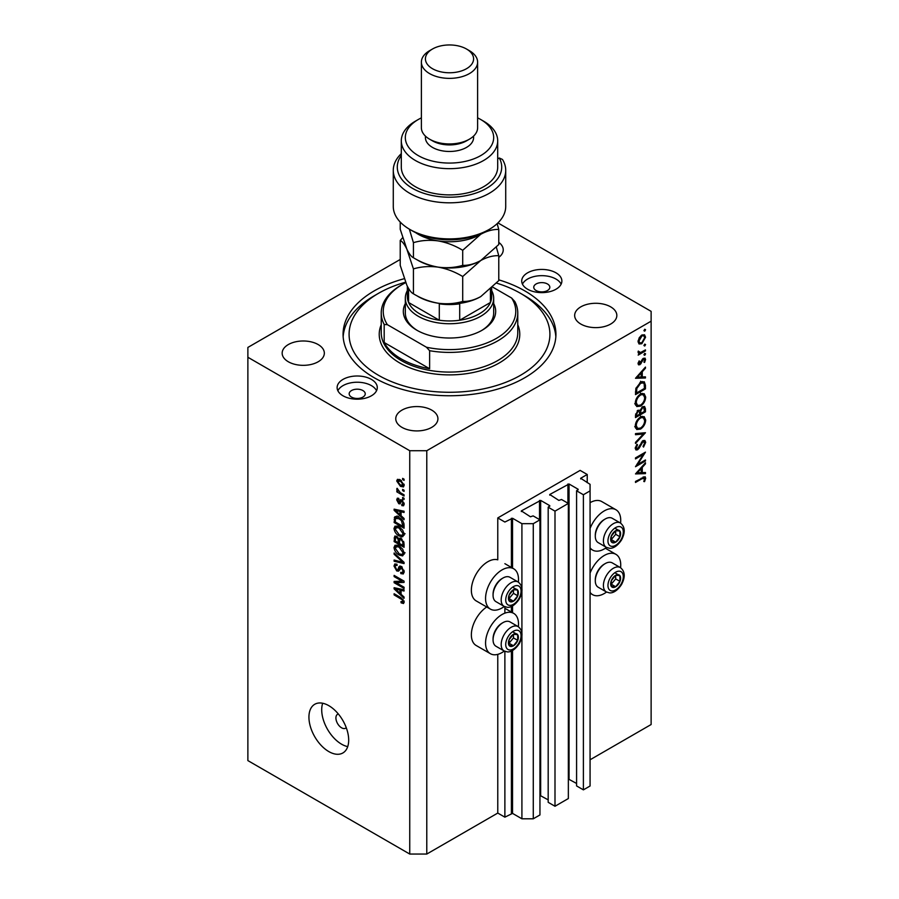 <?xml version="1.0" encoding="UTF-8"?>
<svg xmlns="http://www.w3.org/2000/svg" width="899" height="899" viewBox="0 0 899 899"><rect width="100%" height="100%" fill="white"/><g stroke="black" fill="none" stroke-linecap="round" stroke-linejoin="round"><path stroke-width="1.35" d="M587.227 474.492L580.136 470.391L497.776 517.936L504.878 522.038L512.542 518.262L521.914 523.679L533.276 523.679L539.951 519.824L533.129 515.891L530.432 516.79L521.341 510.89L540.659 500.395L549.75 505.643L548.188 507.205L554.998 511.138L568.348 503.429L561.527 499.496L558.83 500.395L549.75 494.495L569.056 483.999L578.147 489.247L576.585 490.809L583.395 494.742L590.07 490.888L590.07 484.325L580.698 478.268L587.227 474.492L587.227 482.684M580.698 478.268L580.698 478.92M576.585 490.809L576.585 785.928L583.395 789.861L590.07 786.007L590.07 490.888M583.395 789.861L583.395 494.742M568.348 778.995L576.585 783.467M549.75 494.495L549.75 495.147M548.188 507.205L548.188 802.324L554.998 806.257L568.348 798.548L568.348 503.429M554.998 806.257L554.998 511.138M539.951 795.39L548.188 799.863M521.341 510.89L521.341 511.542M400.224 259.463L247.877 347.43L247.877 760.599L409.742 854.05L426.778 854.05L497.776 813.067L504.878 817.157L512.542 813.393L521.914 818.798L533.276 818.798L539.951 814.944L539.951 519.824M533.276 818.798L533.276 523.679M521.914 818.798L521.914 635.93M521.914 632.84L521.914 591.34M521.914 588.249L521.914 523.679M504.878 817.157L504.878 651.337M504.878 613.152L504.878 606.735M497.776 813.067L497.776 654.36M504.294 606.465A23.295 13.451 -60 0 1 502.035 607.949A23.295 13.451 -60 0 1 490.393 609.106L476.189 600.903A23.295 13.451 -60 0 1 472.616 582.237A23.295 13.451 -60 0 1 487.842 561.718A23.295 13.451 -60 0 1 497.776 559.83L497.776 517.936M518.352 626.727A23.295 13.451 120 0 0 513.677 613.354A23.295 13.451 120 0 0 502.035 614.511A23.295 13.451 120 0 0 486.82 635.031A23.295 13.451 120 0 0 490.393 653.697A23.295 13.451 120 0 0 502.035 652.55A23.295 13.451 120 0 0 504.294 651.056M490.393 609.106A23.295 13.451 -60 0 1 486.82 590.441A23.295 13.451 -60 0 1 502.035 569.91A23.295 13.451 -60 0 1 513.677 568.764A23.295 13.451 -60 0 1 518.352 582.125M590.07 573.068A23.295 13.451 -60 0 1 604.274 555.481A23.295 13.451 -60 0 1 615.916 554.335A23.295 13.451 -60 0 1 620.58 567.696M606.533 592.036A23.295 13.451 -60 0 1 604.274 593.52A23.295 13.451 -60 0 1 592.621 594.677A23.295 13.451 -60 0 1 590.07 592.34M620.58 523.106A23.295 13.451 120 0 0 615.916 509.733A23.295 13.451 120 0 0 604.274 510.89A23.295 13.451 120 0 0 590.07 528.466M590.07 547.749A23.295 13.451 120 0 0 592.621 550.087A23.295 13.451 120 0 0 604.274 548.929A23.295 13.451 120 0 0 606.533 547.446M338.35 713.986A8.035 4.641 -120 0 0 337.575 714.289A8.035 4.641 -120 0 0 335.911 717.964A8.035 4.641 -120 0 0 339.417 726.055A8.035 4.641 -120 0 0 345.609 728.201A8.035 4.641 -120 0 0 346.25 727.684M308.93 717.144A28.116 16.227 -120 0 0 321.201 745.44A28.116 16.227 -120 0 0 342.867 752.969A28.116 16.227 -120 0 0 348.688 740.102A28.116 16.227 -120 0 0 336.417 711.806A28.116 16.227 -120 0 0 314.751 704.277A28.116 16.227 -120 0 0 308.93 717.144M322.674 703.254A28.116 16.227 -120 0 0 321.707 709.772A28.116 16.227 -120 0 0 347.722 746.62M547.469 283.972A8.035 4.641 0 0 0 538.715 282.971A8.035 4.641 0 0 0 533.759 287.253A8.035 4.641 0 0 0 536.119 290.534A8.035 4.641 0 0 0 544.873 291.534A8.035 4.641 0 0 0 549.828 287.253A8.035 4.641 0 0 0 547.469 283.972M362.881 390.548A8.035 4.641 0 0 0 354.127 389.537A8.035 4.641 0 0 0 349.172 393.829A8.035 4.641 0 0 0 351.531 397.1A8.035 4.641 0 0 0 360.285 398.111A8.035 4.641 0 0 0 365.241 393.829A8.035 4.641 0 0 0 362.881 390.548M343.002 395.796A20.081 11.597 180 0 1 337.125 387.593A20.081 11.597 180 0 1 349.52 376.883A20.081 11.597 180 0 1 371.411 379.4A20.081 11.597 180 0 1 377.288 387.593A20.081 11.597 180 0 1 364.893 398.302A20.081 11.597 180 0 1 343.002 395.796M337.867 390.705A20.081 11.597 180 0 1 371.411 385.626A20.081 11.597 180 0 1 376.546 390.705M555.998 272.824A20.081 11.597 0 0 0 534.107 270.318A20.081 11.597 0 0 0 521.712 281.027A20.081 11.597 0 0 0 527.589 289.22A20.081 11.597 0 0 0 549.48 291.737A20.081 11.597 0 0 0 561.875 281.027A20.081 11.597 0 0 0 555.998 272.824M561.133 284.14A20.081 11.597 0 0 0 555.998 279.061A20.081 11.597 0 0 0 522.454 284.14M404.247 278.701A106.43 61.447 0 0 0 343.07 334.304A106.43 61.447 0 0 0 374.242 377.76A106.43 61.447 0 0 0 490.225 391.076A106.43 61.447 0 0 0 555.93 334.304A106.43 61.447 0 0 0 524.758 290.86A106.43 61.447 0 0 0 498.776 279.847M318.156 344.553A21.082 12.17 0 0 0 295.187 341.912A21.082 12.17 0 0 0 282.162 353.161A21.082 12.17 0 0 0 288.343 361.769A21.082 12.17 0 0 0 311.324 364.41A21.082 12.17 0 0 0 324.337 353.161A21.082 12.17 0 0 0 318.156 344.553M431.756 410.135A21.082 12.17 0 0 0 408.775 407.494A21.082 12.17 0 0 0 395.762 418.743A21.082 12.17 0 0 0 401.932 427.351A21.082 12.17 0 0 0 424.912 429.992A21.082 12.17 0 0 0 437.925 418.743A21.082 12.17 0 0 0 431.756 410.135M610.657 306.851A21.082 12.17 0 0 0 587.676 304.21A21.082 12.17 0 0 0 574.663 315.459A21.082 12.17 0 0 0 580.844 324.067A21.082 12.17 0 0 0 603.813 326.697A21.082 12.17 0 0 0 616.838 315.459A21.082 12.17 0 0 0 610.657 306.851M637.638 464.457L645.448 459.951L645.448 460.973L635.503 466.716L643.324 454.4L635.503 458.917L635.503 457.883L645.448 452.152L637.638 464.457L637.054 464.109M643.01 440.6L644.864 440.454L645.696 442.33L643.527 447.073L643.021 446.398L644.684 442.915L642.999 441.645L639.088 448.264L637.571 449.781L635.964 449.95L635.256 448.286L636.93 444.263L637.548 444.836L636.267 447.814L637.526 448.77L643.01 440.6M642.763 440.768L644.1 441.544L642.234 441.207M635.267 448.028L637.526 448.77M645.448 432.722L635.503 443.465L635.503 442.364L643.336 434.015L635.503 434.711L635.503 433.61L645.448 432.722M645.696 420.058C645.426 423.89 643.706 426.901 640.515 429.093L636.75 429.508L635.256 426.182C635.503 422.294 637.245 419.26 640.47 417.057L644.19 416.675L645.696 420.058L644.527 419.372M645.696 397.1C645.426 400.943 643.706 403.954 640.515 406.146L636.75 406.55L635.256 403.224C635.503 399.336 637.245 396.302 640.47 394.099L644.19 393.717L645.696 397.1L644.527 396.425M645.448 377.985L635.503 378.288L645.448 367.095L645.448 368.219L642.257 371.759L642.257 376.962L645.448 376.861L645.448 377.985L643.594 376.917M645.572 329.731L644.74 331.158L643.92 330.686L644.74 329.248L645.572 329.731M644.74 331.158L643.92 330.686L644.74 331.158M426.778 854.05L426.778 450.714L651.123 321.19L651.123 311.357L497.934 222.907M590.07 759.779L651.123 724.527L651.123 321.19M615.916 509.733L601.712 501.541A23.295 13.451 120 0 0 590.07 502.687M486.73 606.994A23.295 13.451 120 0 0 472.413 627.547A23.295 13.451 120 0 0 476.189 645.504L490.393 653.697M638.975 343.901L638.054 341.564L639.256 337.687L641.83 335.046L644.538 334.799L645.572 337.226L641.83 343.733L639.088 343.98M645.572 344.587L644.74 346.025L643.92 345.542L644.74 344.115L645.572 344.587M644.74 346.025L643.92 345.542L644.74 346.025M638.245 352.88L639.256 353.464L638.054 352.105L638.301 351.071L640.515 352.554L645.448 349.88L645.448 350.913L638.178 355.105L639.256 353.464L638.627 353.262M638.2 351.352L639.358 352.543L638.088 351.812M645.572 353.858L644.74 355.296L643.92 354.813L644.74 353.374L645.572 353.858M644.74 355.296L643.92 354.813L644.74 355.296M639.964 364.679L638.56 364.837L638.054 363.657L639.088 360.915L639.717 361.252L638.942 363.14L639.919 363.668L642.347 359.274L644.976 358.083L645.572 359.476L644.594 362.443L643.92 362.151L644.684 360.049L643.515 359.24L639.964 364.679L638.054 363.578M638.211 362.724L639.919 363.668M644.684 360.049L642.751 358.802M640.605 382.255L644.268 381.76L645.448 385.323L645.448 388.874L635.503 394.616L635.863 388.447L640.605 382.255M645.448 408.73L645.448 411.832L635.503 417.574L635.503 415.327L637.975 410.259L640.088 410.371L642.628 406.696L644.583 406.494L645.448 408.73L644.134 407.977M645.448 473.627L635.503 473.919L645.448 462.738L645.448 463.862L642.257 467.401L642.257 472.604L645.448 472.503L645.448 473.627L643.594 472.559M644.684 478.751L642.122 478.639L635.503 482.46L635.503 481.426L645.077 476.695L645.696 478.223L644.549 481.65L643.785 481.482L644.684 478.751L642.954 477.144M396.156 582.676L404.067 587.249L404.067 588.44L394.122 582.698L394.122 581.428L402.044 581.17L394.122 576.596L394.122 575.394L404.067 581.136L404.067 582.417L396.156 582.676L398.572 581.282M402.224 567.112L398.515 571.146L396.717 570.932L393.998 566.033L394.818 563.943L396.965 564.224L397.088 565.482L395.661 565.302L395.155 566.662L396.74 569.752L397.751 569.966L398.92 566.819L401.302 566.426L404.19 571.708L403.303 573.944L400.842 573.607L400.707 572.348L402.37 572.551L403.033 570.932L401.325 567.629L400.302 567.494L401.707 566.685M400.28 566.044L399.493 566.179M394.122 552.997L404.067 562.347L404.067 563.583L394.122 561.268L394.122 560.043L402.898 562.358L394.122 554.234L394.122 552.997M404.19 553.413L402.628 555.897L399.223 555.088C396.268 553.526 394.526 550.997 393.998 547.513L395.043 545.21L399.1 545.929L402.673 549.154L404.19 553.413M404.19 534.332L402.628 536.815L399.223 536.018C396.268 534.444 394.526 531.916 393.998 528.443L395.043 526.129L399.1 526.848L402.673 530.084L404.19 534.332M401.089 515.768L404.067 518.487L404.067 519.723L394.122 510.329L394.122 509.16L404.067 511.228L404.067 512.475L401.089 511.756L401.089 515.768M402.64 478.369L404.067 479.189L404.067 480.381L402.64 479.56L402.64 478.369M247.877 357.263L409.742 450.714L426.778 450.714M409.742 854.05L409.742 450.714M400.37 479.886L404.19 485.291L403.449 486.943L400.448 486.337L396.706 480.976L397.448 479.336L400.37 479.886M402.64 489.393L404.067 490.213L404.067 491.405L402.64 490.584L402.64 489.393M400.313 492.674L404.067 494.832L404.067 496.023L396.83 491.854L396.83 490.663L397.987 491.326L396.706 489.18L397.088 488.281L400.313 492.674M402.64 497.439L404.067 498.26L404.067 499.462L402.64 498.642L402.64 497.439M401.864 499.979L404.19 504.137L403.572 505.766L401.864 505.643L401.741 504.373L403.157 503.462L402.033 501.271L401.381 501.159L400.077 503.856L398.763 503.698L396.706 499.866L397.347 498.192L398.774 498.338L398.898 499.608L397.74 500.417L398.617 502.429L400.392 499.72L401.864 499.979M401.741 504.373L404.044 502.946M398.898 499.608L397.74 500.417M398.617 502.429L402.067 500.754L402.471 499.653M396.099 516.498L394.313 517.532C395.346 516.15 396.92 516.161 399.044 517.577C401.977 519.071 403.651 521.487 404.067 524.836L404.067 528.219L394.122 522.488L394.953 516.723M399.819 538.141L398.707 538.782L401.145 538.613L404.067 543.771L404.067 547.3L394.122 541.569L394.773 536.085L396.628 536.298L398.707 538.782L399.134 538.276M401.089 594.318L404.067 597.037L404.067 598.273L394.122 588.879L394.122 587.71L404.067 589.778L404.067 591.025L401.089 590.306L401.089 594.318M404.19 602.139L403.494 603.521L401.089 602.824L400.965 601.555L403.033 601.409L402.28 599.79L394.122 594.924L394.122 593.733L400.875 597.621L404.19 602.139M404.101 601.274L402.763 602.049L403.977 600.858M498.776 257.361A21.082 12.17 0 0 0 503.238 249.877A21.082 12.17 0 0 0 498.776 242.382M403.673 478.965L402.64 479.56M401.595 485.674L400.448 486.337M399.414 479.414L396.706 480.976M397.74 481.606L400.448 485.145L403.157 484.673L400.448 481.122L397.74 481.606L399.909 479.639M401.415 480.56L400.448 481.122M404.044 484.168L402.696 485.651L404.168 484.808M403.673 489.989L402.64 490.584M397.864 491.259L396.83 491.854M397.515 488.708L396.706 489.18M403.673 498.046L402.64 498.642M404.19 504.305L401.864 505.643M402.876 500.788L402.033 501.271M402.561 500.485L401.381 501.159M400.842 502.507L398.763 503.698M398.808 498.653L396.706 499.866M401.46 500.788L402.067 500.754L401.46 500.788M395.605 509.475L394.122 510.329M402.55 510.913L401.089 511.756M397.043 511.958L399.931 514.711L399.931 511.486L395.155 510.34L397.043 511.958M401.089 514.037L399.931 514.711M396.38 509.632L395.155 510.34M401.347 510.666L399.931 511.486M395.29 521.813L394.122 522.488M396.965 517.61L397.144 515.891M395.29 521.959L402.898 526.365L401.448 520.611L399.021 518.757L395.481 518.442L395.29 521.959M404.067 525.69L402.898 526.365M398.718 516.386L395.481 518.442M400.01 518.184L399.021 518.757M402.235 520.161L401.448 520.611M403.977 523.69L402.898 524.308M404.112 535.197L403.089 534.883M400.347 535.366L399.223 536.018M396.841 526.893L393.998 528.443M396.83 526.803L396.92 525.949M398.246 526.409L395.155 529.106L399.246 534.826L402.246 535.366L403.033 533.669L399.077 528.028L395.942 527.41L398.785 525.769M400.055 527.455L399.077 528.028M404.056 533.085L403.033 533.669M395.29 540.895L394.122 541.569M401.089 539.007L400.999 537.782M395.29 541.041L398.257 542.76L398.156 539.422L396.785 537.591L395.661 537.4L395.29 541.041M399.414 542.086L398.257 542.76M397.628 537.096L396.785 537.591M400.257 538.209L398.156 539.422M399.414 543.423L402.898 545.435L402.774 541.85L401.156 539.805L399.864 539.614L399.414 543.423M404.067 544.772L402.898 545.435M402.078 539.276L401.156 539.805M403.629 541.355L402.774 541.85M403.954 542.468L402.898 543.075M404.112 554.267L403.089 553.964M400.347 554.436L399.223 555.088M396.841 545.974L393.998 547.513M396.83 545.884L396.92 545.019M398.246 545.479L395.155 548.176L399.246 553.908L402.246 554.447L403.033 552.75L399.077 547.109L395.942 546.48L398.785 544.85M400.055 546.536L399.077 547.109M404.056 552.155L403.033 552.75M395.594 560.425L394.122 561.268M403.629 561.942L402.898 562.358M394.942 553.762L394.122 554.234M404.168 572.213L400.842 573.607M404.056 570.348L403.033 570.932M399.471 569.348L396.717 570.932M396.841 564.617L393.998 566.033M399.594 568.898L397.751 569.966M396.459 581.35L394.122 582.698M403.078 580.563L402.044 581.17M395.155 575.989L394.122 576.596M403.629 580.889L402.46 580.923M395.605 588.025L394.122 588.879M402.55 589.463L401.089 590.306M397.043 590.508L399.931 593.261L399.931 590.036L395.155 588.89L397.043 590.508M401.089 592.587L399.931 593.261M396.38 588.182L395.155 588.89M401.347 589.216L399.931 590.036M402.336 602.105L401.089 602.824M403.078 599.33L402.28 599.79M395.155 594.329L394.122 594.924M644.482 336.597L645.572 337.226M640.729 343.092L641.83 343.733M641.841 336.08L638.942 341.058L639.796 342.901L641.841 342.699L644.684 337.743L643.864 335.866L641.032 335.608M638.133 340.586L638.942 341.058M644.549 350.396L645.448 350.913M643.448 358.252L645.572 359.476M643.965 362.083L644.594 362.443M642.167 359.544L642.819 359.926M641.38 361.229L642.066 361.623M640.391 363.252L641.077 363.646M644.785 367.837L645.448 368.219M641.594 371.377L642.257 371.759M641.245 376.366L642.257 376.962M641.245 372.883L637.447 377.108L641.245 376.984L641.245 372.883L640.582 372.501M636.784 376.726L637.447 377.108M644.426 388.289L645.448 388.874M642.392 381.536L642.549 382.412M636.526 392.998L644.426 388.435L644.178 383.985L643.358 382.884L640.605 383.289L636.807 388.503L636.526 392.998L635.503 392.413M635.986 388.031L636.807 388.503M639.762 382.805L640.605 383.289M639.515 405.561L640.515 406.146M636.739 404.955L635.615 405.224M642.493 393.38L642.785 394.447M640.47 395.133C637.885 396.942 636.481 399.426 636.267 402.583L637.56 405.427L640.515 405.112C643.088 403.314 644.482 400.853 644.684 397.729L643.403 394.796L639.639 394.65M635.335 402.044L636.267 402.583M644.426 411.248L645.448 411.832M636.526 414.551L636.526 415.956L639.717 414.113L639.11 411.169L637.987 411.281L636.526 414.551L635.593 414.012M635.503 415.36L636.526 415.956M637.211 410.832L637.987 411.281M640.729 412.843L640.729 413.529L644.426 411.394L643.796 407.629L642.628 407.719L640.852 410.629L640.729 412.843L639.65 412.214M639.706 412.933L640.729 413.529M640.133 410.214L640.852 410.629M641.841 407.269L642.628 407.719M639.515 428.52L640.515 429.093M636.739 427.913L635.615 428.182M642.493 416.327L642.785 417.394M640.47 418.091C637.885 419.9 636.481 422.384 636.267 425.542L637.56 428.385L640.515 428.07C643.088 426.261 644.482 423.8 644.684 420.687L643.403 417.754L639.639 417.608M635.335 424.991L636.267 425.542M641.684 433.06L643.336 434.015M642.875 440.701L645.696 442.33M641.369 442.241L642.021 442.623M638.436 447.893L639.088 448.264M635.256 448.444L637.571 449.781M636.818 444.421L637.548 444.836M635.379 447.297L636.267 447.814M644.549 460.457L645.448 460.973M642.437 453.883L643.324 454.4M644.785 463.479L645.448 463.862M641.594 467.019L642.257 467.401M641.268 472.031L642.257 472.604M641.245 468.525L637.447 472.739L641.245 472.627L641.245 468.525L640.582 468.143M636.784 472.357L637.447 472.739M643.426 476.908L645.696 478.223M643.886 481.268L644.549 481.65M618.062 574.652A7.023 4.057 120 0 0 615.568 575.36A7.023 4.057 120 0 0 611.298 580.765A7.023 4.057 120 0 0 611.354 586.463A7.023 4.057 120 0 0 615.691 586.766A7.023 4.057 120 0 0 619.962 581.361A7.023 4.057 120 0 0 619.894 575.663A7.023 4.057 120 0 0 618.062 574.652M617.546 575.405L615.568 575.36L611.298 580.765L611.354 586.463L615.691 586.766L619.962 581.361L619.894 575.663L617.546 575.405M595.295 580.799L595.295 579.686A12.687 7.327 -60 0 1 604.274 564.145L605.229 563.583A14.058 8.113 120 0 0 595.295 580.799A14.058 8.113 120 0 0 598.206 587.238L606.331 591.924A14.058 8.113 -60 0 1 605.432 577.394A14.058 8.113 -60 0 1 618.22 566.932A14.058 8.113 -60 0 1 620.389 567.584L612.264 562.886A14.058 8.113 120 0 0 610.095 562.246A14.058 8.113 120 0 0 605.229 563.583M611.163 584.283L615.703 578.911L615.669 575.36M611.432 584.305L615.691 586.766M615.703 578.911L619.962 581.361M615.635 573.202L619.894 575.663M515.824 633.683A7.023 4.057 120 0 0 513.329 634.391A7.023 4.057 120 0 0 509.059 639.785A7.023 4.057 120 0 0 509.126 645.482A7.023 4.057 120 0 0 513.464 645.785A7.023 4.057 120 0 0 517.734 640.391A7.023 4.057 120 0 0 517.667 634.683A7.023 4.057 120 0 0 515.824 633.683M515.307 634.424L513.329 634.391L509.059 639.785L509.126 645.482L513.464 645.785L517.734 640.391L517.667 634.683L515.307 634.424M493.068 639.83L493.068 638.706A12.687 7.327 -60 0 1 502.035 623.164L503.002 622.614A14.058 8.113 120 0 0 493.068 639.83A14.058 8.113 120 0 0 495.978 646.257L504.092 650.943A14.058 8.113 -60 0 1 503.204 636.425A14.058 8.113 -60 0 1 515.981 625.962A14.058 8.113 -60 0 1 518.15 626.603L510.025 621.917A14.058 8.113 120 0 0 507.856 621.265A14.058 8.113 120 0 0 503.002 622.614M508.924 643.313L513.475 637.93L513.43 634.379M509.205 643.324L513.464 645.785M513.475 637.93L517.734 640.391M513.408 632.233L517.667 634.683M515.824 589.081A7.023 4.057 120 0 0 513.329 589.789A7.023 4.057 120 0 0 509.059 595.194A7.023 4.057 120 0 0 509.126 600.892A7.023 4.057 120 0 0 513.464 601.195A7.023 4.057 120 0 0 517.734 595.79A7.023 4.057 120 0 0 517.667 590.092A7.023 4.057 120 0 0 515.824 589.081M515.307 589.834L513.329 589.789L509.059 595.194L509.126 600.892L513.464 601.195L517.734 595.79L517.667 590.092L515.307 589.834M493.068 595.228L493.068 594.115A12.687 7.327 -60 0 1 502.035 578.574L503.002 578.012A14.058 8.113 120 0 0 493.068 595.228A14.058 8.113 120 0 0 495.978 601.667L504.092 606.353A14.058 8.113 -60 0 1 503.204 591.823A14.058 8.113 -60 0 1 515.981 581.361A14.058 8.113 -60 0 1 518.15 582.001L510.025 577.315A14.058 8.113 120 0 0 507.856 576.675A14.058 8.113 120 0 0 503.002 578.012M508.924 598.712L513.475 593.329L513.43 589.789M509.205 598.734L513.464 601.195M513.475 593.329L517.734 595.79M513.408 587.631L517.667 590.092M618.062 530.062A7.023 4.057 120 0 0 615.568 530.77A7.023 4.057 120 0 0 611.298 536.164A7.023 4.057 120 0 0 611.354 541.861A7.023 4.057 120 0 0 615.691 542.164A7.023 4.057 120 0 0 619.962 536.77A7.023 4.057 120 0 0 619.894 531.073A7.023 4.057 120 0 0 618.062 530.062M617.546 530.803L615.568 530.77L611.298 536.164L611.354 541.861L615.691 542.164L619.962 536.77L619.894 531.073L617.546 530.803M595.295 536.209L595.295 535.085A12.687 7.327 -60 0 1 604.274 519.543L605.229 518.993A14.058 8.113 120 0 0 595.295 536.209A14.058 8.113 120 0 0 598.206 542.636L606.331 547.334A14.058 8.113 -60 0 1 605.432 532.804A14.058 8.113 -60 0 1 618.22 522.341A14.058 8.113 -60 0 1 620.389 522.982L612.264 518.296A14.058 8.113 120 0 0 610.095 517.644A14.058 8.113 120 0 0 605.229 518.993M611.163 539.692L615.703 534.309L615.669 530.758M611.432 539.703L615.691 542.164M615.703 534.309L619.962 536.77M615.635 528.612L619.894 531.073M493.675 303.581A46.186 26.667 180 0 1 482.156 330.214A46.186 26.667 180 0 1 416.844 330.214L416.844 330.214A46.186 26.667 180 0 1 405.325 303.581M491.674 290.635A44.175 25.509 180 0 1 493.675 298.243A44.175 25.509 180 0 1 466.401 321.797A44.175 25.509 180 0 1 418.26 316.268A44.175 25.509 180 0 1 405.325 298.243L405.325 312.998A44.175 25.509 0 0 0 417.563 330.618M405.55 282.196A100.407 57.963 0 0 0 378.501 293.321A100.407 57.963 0 0 0 378.501 375.299A100.407 57.963 0 0 0 520.499 375.299A100.407 57.963 0 0 0 520.499 293.321L524.758 295.782A106.43 61.447 180 0 1 555.84 336.765M401.224 358.903A68.268 39.421 0 0 0 429.621 368.736L384.188 342.508A68.268 39.421 0 0 0 401.224 358.903M429.621 350.7L426.418 347.216A66.268 38.252 0 0 0 496.36 338.406A66.268 38.252 0 0 0 511.621 298.03L514.812 301.513A68.268 39.421 180 0 1 517.768 312.998A68.268 39.421 180 0 1 429.621 350.7L429.621 368.736M384.188 342.508L384.188 324.472A68.268 39.421 180 0 1 381.232 312.998A68.268 39.421 180 0 1 401.224 285.118L402.64 284.309A66.268 38.252 0 0 0 387.379 324.674L384.188 324.472M511.621 298.03L492.719 287.118M405.73 282.634A66.268 38.252 0 0 0 402.64 284.309M426.418 347.216L387.379 324.674M343.16 336.765A106.43 61.447 180 0 1 374.242 295.782L378.501 293.321M524.758 295.782L520.499 293.321A100.407 57.963 0 0 0 496.563 283.106M481.437 330.618A44.175 25.509 0 0 0 493.675 312.998L493.675 298.243M407.326 286.219L407.326 296.603A42.174 24.34 0 0 0 408.584 302.491A42.174 24.34 0 0 0 419.687 313.818A42.174 24.34 0 0 0 439.296 320.224A42.174 24.34 0 0 0 459.704 320.224A42.174 24.34 0 0 0 490.416 302.491A42.174 24.34 0 0 0 491.674 296.603L491.674 288.141M408.584 288.523L408.584 302.491L439.296 320.224L439.296 303.828A42.174 24.34 180 0 0 459.704 303.828L459.704 320.224L490.416 302.491L490.416 289.321M405.325 298.243A44.175 25.509 180 0 1 407.326 290.635M489.258 229.38L486.415 231.021A52.209 30.139 180 0 1 412.585 231.021L409.742 229.38A56.221 32.465 0 0 0 489.258 229.38A56.221 32.465 0 0 0 505.721 206.422L505.721 170.349A56.221 32.465 180 0 1 449.5 202.814A56.221 32.465 180 0 1 393.279 170.349A56.221 32.465 180 0 1 401.302 153.628M393.279 170.349L393.279 206.422A56.221 32.465 0 0 0 409.742 229.38L412.585 231.021M418.26 155.594A44.175 25.509 0 0 0 480.74 155.594A44.175 25.509 0 0 0 480.74 119.522L483.572 121.163A48.198 27.824 180 0 1 483.583 121.163A48.198 27.824 180 0 1 497.698 140.84A48.198 27.824 180 0 1 467.941 166.551A48.198 27.824 180 0 1 415.428 160.516A48.198 27.824 180 0 1 401.302 140.84A48.198 27.824 180 0 1 415.417 121.163L418.26 119.522A44.175 25.509 0 0 0 418.26 155.594M421.384 62.143L421.384 127.725A28.116 16.227 0 0 0 429.621 139.199L432.464 140.84A24.093 13.912 0 0 0 466.536 140.84L469.379 139.199A28.116 16.227 0 0 0 477.616 127.725L477.616 62.143A28.116 16.227 180 0 1 460.254 77.134A28.116 16.227 180 0 1 429.621 73.617A28.116 16.227 180 0 1 421.384 62.143A28.116 16.227 180 0 1 429.621 50.67L432.464 49.029A24.093 13.912 0 0 0 432.464 68.695A24.093 13.912 0 0 0 466.536 68.695A24.093 13.912 0 0 0 466.536 49.029L469.379 50.67A28.116 16.227 180 0 1 477.616 62.143M432.464 140.84L429.621 139.199A28.116 16.227 0 0 0 469.379 139.199M425.407 136.086L425.407 137.558A24.093 13.912 0 0 0 432.464 147.402A24.093 13.912 0 0 0 458.726 150.414A24.093 13.912 0 0 0 473.593 137.558L473.593 136.086M401.302 140.84L401.302 167.068A48.198 27.824 0 0 0 415.428 186.745A48.198 27.824 0 0 0 467.941 192.779A48.198 27.824 0 0 0 497.698 167.068L497.698 140.84M401.302 155.482A52.209 30.139 0 0 0 447.174 197.184A52.209 30.139 0 0 0 499.293 157.999L502.462 159.449A56.221 32.465 180 0 1 505.721 170.349M497.698 158.921L499.293 157.999M483.583 121.163L480.74 119.522A44.175 25.509 0 0 0 477.616 117.881M421.384 117.881A44.175 25.509 0 0 0 418.26 119.522M469.379 50.67L466.536 49.029A24.093 13.912 0 0 0 432.464 49.029M462.704 301.435C455.029 303.727 446.825 304.323 438.071 303.199C429.407 301.648 421.204 298.513 413.428 293.804C411.36 292.849 409.157 289.972 406.831 285.163L400.224 265.362L400.224 240.449C402.291 241.415 404.494 244.292 406.831 249.09L413.428 268.902C421.103 266.598 429.317 266.003 438.071 267.127C446.724 268.677 454.928 271.813 462.704 276.521L462.704 301.435C468.39 301.659 474.402 300.041 480.74 296.603L498.776 280.612L498.776 255.698L496.36 247.247M413.428 268.902L413.428 293.804M462.704 276.521L480.74 260.53C487.067 257.08 493.079 255.473 498.776 255.698M402.64 237.729L400.224 240.449M416.495 259.44A44.175 25.509 0 0 0 438.071 267.127A44.175 25.509 0 0 0 480.74 260.53A44.175 25.509 0 0 0 481.482 260.092M416.495 295.513A44.175 25.509 0 0 0 438.071 303.199A44.175 25.509 0 0 0 480.74 296.603M415.664 232.65A44.175 25.509 0 0 0 438.071 240.898A44.175 25.509 0 0 0 480.74 234.291C487.067 230.852 493.079 229.245 498.776 229.459L498.776 244.539L480.74 260.53C474.402 263.969 468.39 265.587 462.704 265.362C455.029 267.666 446.825 268.25 438.071 267.127C429.407 265.576 421.204 262.452 413.428 257.743C411.36 256.777 409.157 253.889 406.831 249.09L400.224 229.29L400.224 222.064M409.348 229.144L413.428 242.663C421.103 240.359 429.317 239.775 438.071 240.898C446.724 242.449 454.928 245.573 462.704 250.293L480.74 234.291A44.175 25.509 0 0 0 483.336 232.65M498.776 229.459L497.147 223.66M462.704 250.293L462.704 265.362M413.428 242.663L413.428 257.743M578.147 489.899L578.147 489.247M569.056 779.118L569.056 483.999M567.921 503.182L567.921 483.999M549.75 506.294L549.75 505.643M540.659 795.514L540.659 500.395M539.524 519.577L539.524 500.395M512.542 813.393L512.542 650.516M512.542 612.702L512.542 605.926M512.542 568.101L512.542 518.262M511.407 813.393L511.407 651.078M511.407 612.039L511.407 606.477M511.407 567.449L511.407 518.262M401.898 499.99L399.639 501.294M398.56 510.081L397.201 510.868M395.47 518.476L394.122 519.251M396.841 536.433L394.122 538.007M399.628 539.861L398.257 540.647M402.1 560.504L401.336 560.954M401.246 566.887L398.414 568.516M398.56 588.631L397.201 589.418M401.92 598.307L400.954 598.869M644.313 384.671L645.448 385.323M635.514 391.604L636.526 392.189M639.773 445.219L640.436 445.601M641.223 478.122L642.122 478.639M619.377 571.18A10.844 6.259 120 0 0 608.938 580.597A10.844 6.259 120 0 0 611.882 590.946A10.844 6.259 120 0 0 622.322 581.529A10.844 6.259 120 0 0 619.377 571.18M517.139 630.199A10.844 6.259 120 0 0 506.71 639.616A10.844 6.259 120 0 0 509.643 649.977A10.844 6.259 120 0 0 520.083 640.549A10.844 6.259 120 0 0 517.139 630.199M517.139 585.597A10.844 6.259 120 0 0 506.71 595.026A10.844 6.259 120 0 0 509.643 605.375A10.844 6.259 120 0 0 520.083 595.958A10.844 6.259 120 0 0 517.139 585.597M619.377 526.578A10.844 6.259 120 0 0 608.938 536.006A10.844 6.259 120 0 0 611.882 546.356A10.844 6.259 120 0 0 622.322 536.928A10.844 6.259 120 0 0 619.377 526.578M381.232 312.998L381.232 332.675A68.268 39.421 0 0 0 401.224 360.544A68.268 39.421 0 0 0 475.627 369.084A68.268 39.421 0 0 0 517.768 332.675L517.768 312.998M517.768 324.674A70.279 40.579 180 0 1 483.965 369.669A70.279 40.579 180 0 1 399.808 363.005A70.279 40.579 180 0 1 381.232 324.674M504.878 608.275L513.677 613.354M605.375 548.244L615.916 554.335M590.07 548.604L592.621 550.087M402.774 504.474L404.168 503.665M398.055 499.529L398.841 499.08M399.111 502.485L401.954 500.844M402.246 535.366L405.078 533.736M395.661 537.4L397.066 536.591M399.864 539.614L401.37 538.748M402.246 554.447L405.078 552.806M402.37 572.551L404.19 571.494M395.661 565.302L396.998 564.527M590.07 593.205L592.621 594.677M504.878 563.673L513.677 568.764M643.864 335.866L642.156 334.877M639.796 342.901L638.065 341.901M639.211 363.724L638.121 363.095M644.291 359.173L643.1 358.487M643.358 382.884L640.526 381.255M643.403 394.796L640.56 393.155M637.56 405.427L634.716 403.786M639.11 411.169L637.762 410.394M643.796 407.629L642.414 406.82M643.403 417.754L640.56 416.113M637.56 428.385L634.716 426.744M606.331 591.924L609.387 592.846C611.196 593.149 616.096 592.677 621.501 584.586C625.468 577.057 625.086 571.393 620.389 567.584M504.092 650.943L507.148 651.865C508.958 652.168 513.868 651.696 519.274 643.605C523.229 636.087 522.858 630.413 518.15 626.603M504.092 606.353L507.148 607.274C508.958 607.578 513.868 607.106 519.274 599.015C523.229 591.486 522.858 585.822 518.15 582.001M606.331 547.334L609.387 548.244C611.196 548.547 616.096 548.075 621.501 539.996C625.468 532.466 625.086 526.792 620.389 522.982"/></g></svg>
